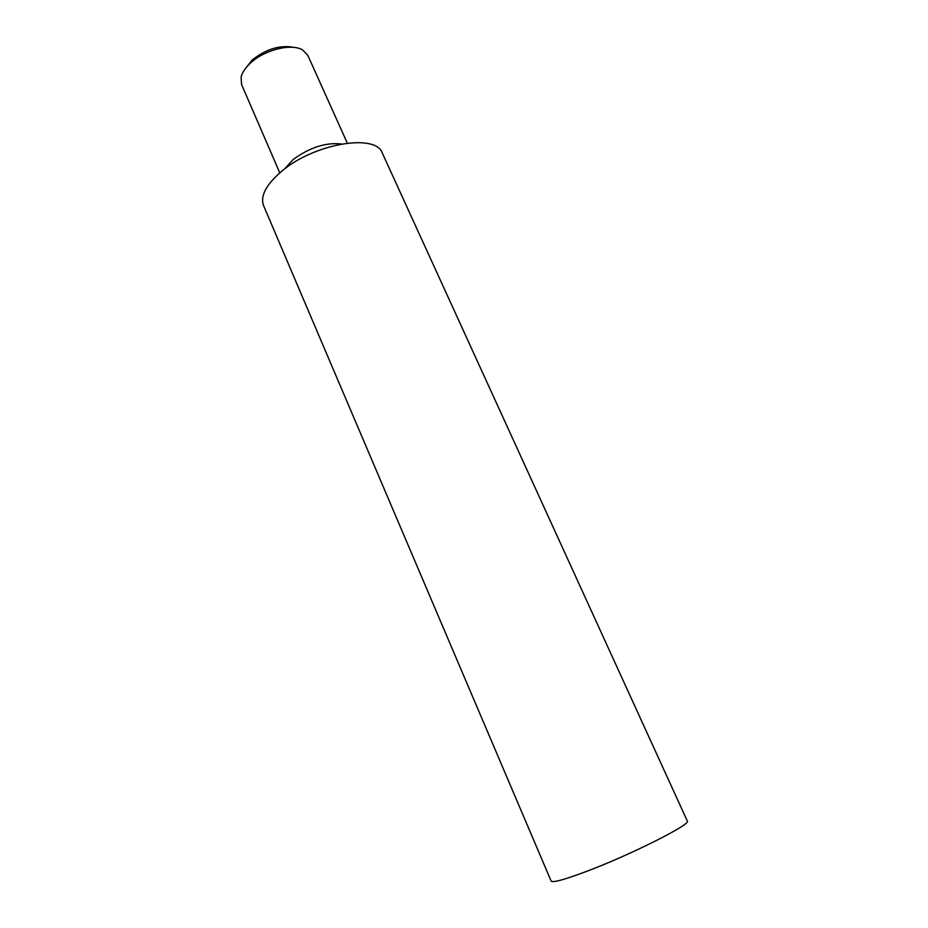 <?xml version="1.0" encoding="UTF-8"?>
<svg xmlns="http://www.w3.org/2000/svg" width="928" height="928" viewBox="0 0 928 928"><rect width="100%" height="100%" fill="white"/><g stroke="black" fill="none" stroke-linecap="round" stroke-linejoin="round"><path stroke-width="1.39" d="M244.934 69.159L252.3 59.879C266.382 48.871 280.349 44.718 294.188 47.432M347.292 143.098L307.783 55.297L302.598 49.926C291.659 43.175 265.014 49.625 250.885 62.675C245.549 67.489 242.289 72.28 241.106 77.047L241.57 84.494L279.78 172.875M284.444 169.093L293.155 159.523C309.674 147.459 325.74 142.286 341.353 143.991M281.741 171.228C314.337 143.318 376.153 133.145 382.371 153.19L687.277 820.978C692.137 823.913 629.532 855.407 585.046 871.96C563.853 879.86 552.531 882.888 551.116 881.043L263.564 205.587C260.084 196.017 266.139 184.568 281.741 171.228"/></g></svg>
